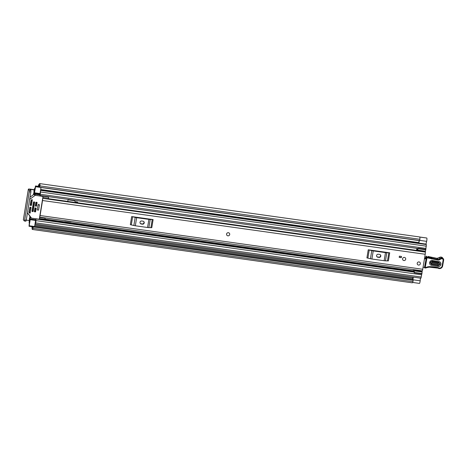 <?xml version="1.0" encoding="UTF-8"?>
<svg xmlns="http://www.w3.org/2000/svg" width="467" height="467" viewBox="0 0 467 467"><rect width="100%" height="100%" fill="white"/><g stroke="black" fill="none" stroke-linecap="round" stroke-linejoin="round"><path stroke-width="0.7" d="M34.109 189.66L30.513 189.158A2.522 0.356 9.3 0 0 28.364 189.158A2.522 0.356 9.3 0 0 28.388 189.223L29.333 190.361L30.898 190.583L29.952 189.439L34.068 189.888M29.053 220.506L26.257 220.115M420.458 278.151L420.177 280.807A2.212 0.35 98 0 1 420.072 281.578A2.212 0.35 98 0 1 419.465 283.405L412.653 282.447M413.248 277.135L412.962 279.791A2.212 0.35 98 0 1 412.933 280.054M419.734 237.09L426.803 238.012L419.687 237.014M426.791 238.082A2.212 0.35 98 0 1 426.78 240.628A2.212 0.35 98 0 1 426.634 241.357L426.009 244.089L418.8 243.073L419.074 240.598M38.563 186.38L38.779 186.111A2.212 0.35 -82 0 0 38.825 186.14A2.212 0.35 -82 0 0 39.088 185.738A3.071 0.485 98 0 1 39.461 185.177A3.071 0.485 98 0 1 39.648 187.01L39.993 185.924L419.903 239.279L419.652 240.569L39.748 187.214M33.239 226.962L413.143 280.317L412.956 281.677L33.052 228.322L33.116 226.898A3.071 0.485 98 0 1 32.608 227.89A3.071 0.485 98 0 1 32.392 226.74M38.288 186.345A2.522 0.397 98 0 1 38.942 184.471A2.522 0.397 98 0 1 38.994 184.506L39.117 184.447A4.67 0.741 98 0 1 39.683 183.595A4.67 0.741 98 0 1 39.993 185.924M39.683 183.595L419.588 236.95A4.67 0.741 98 0 1 419.903 239.279M412.956 281.677A4.67 0.741 98 0 1 412.291 282.827L32.386 229.472A4.67 0.741 98 0 1 32.06 227.546L31.995 227.26A2.522 0.397 98 0 1 31.873 226.664M33.052 228.322A4.67 0.741 98 0 1 32.386 229.472M413.143 280.317L33.239 226.857M39.718 187.279L419.652 240.569M30.898 190.583L30.869 191.984L29.304 191.762L24.681 219.986L24.348 221.002L23.373 219.84A2.522 0.356 -170.7 0 1 23.35 219.782A2.522 0.356 -170.7 0 1 23.391 219.729M29.304 191.762L29.333 190.361M24.681 219.986L26.245 220.202L30.869 191.984M26.245 220.202L25.907 221.218L24.377 220.99M412.682 280.019L412.991 277.1M419.354 240.639L418.8 243.073M229.367 233.243A1.599 1.564 140.3 0 0 226.764 233.506A1.599 1.564 140.3 0 0 226.904 235.286A1.599 1.564 -39.7 0 1 227.738 232.759A1.599 1.564 -39.7 0 1 229.706 234.492A1.599 1.564 -39.7 0 1 226.915 235.292M404.404 257.422A1.599 1.564 140.3 0 0 402.916 260.002A1.599 1.564 140.3 0 0 405.514 259.745A1.599 1.564 140.3 0 0 404.404 257.422M419.033 261.934A1.599 1.564 140.3 0 0 417.545 264.515A1.599 1.564 140.3 0 0 420.148 264.258A1.599 1.564 140.3 0 0 419.033 261.934M42.701 198.347L425.215 252.063A1.903 0.304 98 0 1 425.203 254.264L422.746 269.272A1.903 0.304 98 0 1 422.226 270.848L39.631 217.12M42.66 198.615A1.903 0.304 98 0 1 42.538 200.518L40.08 215.532A1.903 0.304 98 0 1 39.642 217.056M368.241 249.792L389.7 252.81L388.369 260.913L385.468 260.837A2.212 0.309 -170.7 0 1 384.148 260.726L371.901 259.01A2.212 0.309 -170.7 0 1 370.442 258.73L366.916 257.901L368.241 249.792L369.216 249.979L367.891 258.088M131.659 216.571L153.112 219.583L151.787 227.686L148.885 227.61A2.212 0.309 -170.7 0 1 147.56 227.499L135.319 225.783A2.212 0.309 -170.7 0 1 133.86 225.503L130.334 224.674L131.659 216.571L132.634 216.758L131.303 224.861M401.287 257.661L399.186 257.364L399.384 256.167L401.486 256.459L401.287 257.661L399.215 257.194M386.74 252.396L371.201 250.213M378.334 254.229A1.535 1.5 140.3 0 0 376.904 256.71A1.535 1.5 140.3 0 0 377.844 257.229L379.046 257.399A1.535 1.5 140.3 0 0 380.471 254.918A1.535 1.5 140.3 0 0 379.537 254.398L378.334 254.229M376.805 256.576A1.535 1.5 140.3 0 0 377.628 256.973L378.83 257.142A1.535 1.5 140.3 0 0 380.354 254.795M370.442 258.73L371.773 250.621L369.216 249.979M371.773 250.621A2.212 0.309 9.3 0 0 373.232 250.902L371.901 259.01M384.148 260.726L385.473 252.624L373.232 250.902M385.473 252.624A2.212 0.309 9.3 0 0 386.793 252.735L385.468 260.837M387.487 260.843L388.818 252.735L386.793 252.735M388.818 252.735L389.7 252.81M150.158 219.169L134.613 216.986M141.752 221.002A1.535 1.5 140.3 0 0 140.322 223.483A1.535 1.5 140.3 0 0 141.256 224.008L142.458 224.178A1.535 1.5 140.3 0 0 143.889 221.691A1.535 1.5 140.3 0 0 142.949 221.171L141.752 221.002M140.223 223.349A1.535 1.5 140.3 0 0 141.04 223.746L142.242 223.915A1.535 1.5 140.3 0 0 143.772 221.568M133.86 225.503L135.185 217.394L132.634 216.758M135.185 217.394A2.212 0.309 9.3 0 0 136.65 217.675L135.319 225.783M147.56 227.499L148.891 219.397L136.65 217.675M148.891 219.397A2.212 0.309 9.3 0 0 150.211 219.508L148.885 227.61M150.905 227.616L152.236 219.508L150.211 219.508M152.236 219.508L153.112 219.583M45.27 217.908L44.908 219.338L39.391 218.562M48.475 199.158L48.562 196.998L42.555 196.158M401.293 256.436L401.124 257.463M424.491 258.642A0.613 0.601 140.3 0 0 425.145 258.806L424.684 258.257L426.196 258.28M425.145 258.806L426.097 258.823M424.515 267.428L423.079 267.252M438.805 262.39L432.238 261.222C430.014 261.905 429.803 262.95 431.607 264.351L438.174 265.519C440.404 264.836 440.614 263.797 438.805 262.39L439.05 261.654C442.173 262.063 441.14 267.136 438.087 266.441L431.52 265.274C428.402 264.865 429.43 259.792 432.483 260.487L439.05 261.654M432.063 261.409L438.63 262.582C440.066 263.692 439.896 264.52 438.128 265.063L431.566 263.896C430.13 262.781 430.3 261.958 432.063 261.409L431.654 262.974L438.221 264.141L438.385 263.318L431.817 262.15M424.322 267.404L424.655 267.801A0.613 0.613 0 0 0 425.174 268.023L425.157 268.017A0.613 0.601 -39.7 0 1 424.526 267.317L426.313 257.65L425.688 256.891L426.254 256.22L427.031 257.154L426.996 257.848L425.209 267.509A5.528 5.406 140.3 0 0 426.856 267.13A6.76 6.608 -39.7 0 1 429.249 266.651A35.632 34.827 -39.7 0 1 438.163 267.632L438.647 267.854A2.458 2.405 140.3 0 0 442.109 266.009L443.13 260.119A1.103 1.08 140.3 0 0 442.272 258.852L442.056 258.817A2.026 1.985 140.3 0 0 440.346 259.302A3.071 3 -39.7 0 1 437.748 260.043L426.313 257.65A0.613 0.601 -39.7 0 1 427.031 257.154L428.811 257.469L428.747 258.158M425.186 268.011A6.147 6.007 -39.7 0 0 426.99 267.591L425.174 268.023L425.209 267.509L424.526 267.317M429.249 266.651L429.179 267.165A6.147 6.007 140.3 0 0 427.007 267.585L429.179 267.165L437.883 268.116L438.163 267.632M442.272 258.852L442.307 258.158L441.467 257.148L442.465 257.726A1.722 1.681 140.3 0 0 441.478 257.154L441.251 257.107A2.644 2.58 140.3 0 0 439.033 257.749L439.033 257.749A2.458 2.405 -39.7 0 1 436.954 258.344L430.988 257.276L431.817 258.28L437.783 259.343A2.458 2.405 140.3 0 0 439.861 258.753A2.644 2.58 -39.7 0 1 442.091 258.117L442.307 258.158A1.722 1.681 -39.7 0 1 443.644 260.113L443.13 260.119M430.755 257.772L430.988 257.276L430.755 257.772L430.988 257.276L427.982 256.465L428.811 257.469L431.817 258.28L431.753 258.975M437.748 260.043L437.783 259.343L436.943 258.333L427.97 256.459L427.778 256.856M425.688 256.897L425.425 258.269M426.622 256.225A3.071 0.414 11.4 0 0 426.254 256.22M420.341 263.715A1.599 1.564 -39.7 0 1 417.545 264.515A1.599 1.564 -39.7 0 1 418.368 261.981A1.599 1.564 -39.7 0 1 420.341 263.715M405.706 259.203A1.599 1.564 -39.7 0 1 402.916 260.002A1.599 1.564 -39.7 0 1 403.739 257.469A1.599 1.564 -39.7 0 1 405.706 259.203M77.668 202.801L77.685 202.69A0.613 0.601 140.3 0 0 77.183 202.007L75.479 201.767A0.613 0.601 -39.7 0 1 75.082 201.534L74.621 200.903A0.613 0.601 140.3 0 0 74.224 200.67L68.316 199.841A0.309 0.298 140.3 0 0 67.966 200.098L67.75 201.411M416.465 250.382L416.914 248.391M39.66 187.302L35.591 186.73L34.395 193.256A2.551 0.403 -82 0 0 34.266 193.017A2.551 0.403 -82 0 0 33.951 193.496L33.513 194.646M34.009 192.316L34.289 189.999A4.361 0.689 -82 0 0 34.529 191.715L34.529 191.721A3.905 0.619 -82 0 0 34.453 191.674A3.905 0.619 -82 0 0 33.974 192.416L33.262 194.827M74.942 201.365A0.613 0.601 -39.7 0 1 74.901 201.312L74.527 200.804M77.452 202.771L77.499 202.468A0.613 0.601 140.3 0 0 77.452 202.118M71.229 221.556L71.253 221.556A0.613 0.601 140.3 0 1 70.786 221.685L64.872 220.856A0.309 0.298 140.3 0 1 64.627 220.628M29.97 216.262L29.952 217.914A2.551 0.403 -82 0 0 30.127 218.994A2.551 0.403 -82 0 0 30.186 218.976L35.609 219.735L35.603 220.442L30.197 219.683L30.197 218.97M413.441 269.617L413.254 270.761L413.727 270.825M29.789 216.017L29.672 218.684A3.905 0.619 -82 0 0 29.853 220.266L29.853 220.272A4.361 0.689 -82 0 0 29.736 220.179A4.361 0.689 -82 0 0 29.223 220.944L29.567 218.404M425.653 244.037L425.653 244.124A3.012 0.479 -82 0 0 425.653 244.457M39.818 194.074A2.551 0.403 98 0 1 39.853 194.85L39.952 195.451L40.337 194.278L40.547 190.641A3.012 0.479 98 0 1 40.448 190.88L40.997 187.506M33.893 192.299L34.085 189.8L34.47 188.633L34.57 189.199A3.012 0.479 -82 0 0 34.605 190.016L35.527 185.954L39.672 186.537M34.599 192.807L40.004 193.566L40.098 193.011A3.905 0.619 98 0 1 40.133 194.085L40.524 191.733A4.361 0.689 98 0 1 40.197 192.381L40.448 190.88M40.004 193.566L39.806 194.015M29.403 218.387L29.193 222.047A3.012 0.479 -82 0 1 29.439 221.574L29.036 226.267L29.199 225.759L34.611 226.518L35.165 223.127A3.012 0.479 98 0 1 35.165 223.489L35.264 224.055L35.655 222.882L36.023 220.628L35.854 219.268A2.551 0.403 98 0 1 35.603 219.729L30.209 218.982M35.159 223.15L35.41 221.627A4.361 0.689 98 0 1 35.451 222.689L35.836 220.336A3.905 0.619 98 0 1 35.515 220.996L35.603 220.442M416.733 249.203L417.527 250.832L418.169 248.286L425.857 249.366L425.215 251.911L417.527 250.832M417.189 248.426L417.714 249.489L418.169 248.286M413.254 270.761L414.171 271.058L414.153 272.786L421.847 273.866L421.964 273.539L414.276 272.459L414.153 272.786M35.591 186.73L35.527 185.954M29.199 225.759L30.197 219.683M421.794 273.86L420.936 278.215L35.264 224.055M40.711 190.396L426.383 244.562L425.793 249.36M422.092 270.831L421.964 273.539M414.276 272.459L414.398 269.751M414.462 270.918L422.15 271.998M425.554 251.234L417.86 250.154M418.158 248.748L425.851 249.827M35.41 221.627L35.515 220.996M34.611 226.518L34.517 226.909M40.098 193.011L40.197 192.381M39.397 205.031L38.072 204.844L37.237 209.952L38.557 210.132L39.397 205.031L38.72 204.219M31.038 207.646A0.309 0.298 -39.7 0 0 30.787 207.301L30.186 207.22A0.309 0.298 -39.7 0 0 29.835 207.476L29.077 212.135A0.309 0.298 -39.7 0 0 29.129 212.357L29.631 213.045A0.309 0.298 -39.7 0 0 30.18 212.899L31.038 207.646L30.752 207.295M29.631 199.526A0.613 0.601 -39.7 0 1 29.818 199.31L35.002 195.48A0.613 0.601 -39.7 0 1 35.457 195.364L42.415 196.344A0.613 0.601 -39.7 0 1 42.917 197.027L39.38 218.644A0.613 0.601 -39.7 0 1 38.679 219.157L31.721 218.182A0.613 0.601 -39.7 0 1 31.324 217.949L27.594 212.87A0.613 0.601 -39.7 0 1 27.489 212.608M27.454 212.829L30.326 216.746A0.613 0.601 140.3 0 0 30.373 216.799M30.227 205.106L31.085 205.498L30.291 204.692M30.425 204.709A0.309 0.298 140.3 0 0 30.775 204.453L31.429 205.241L32.293 199.987A0.309 0.298 -39.7 0 0 31.814 199.701L31.114 200.215A0.309 0.298 -39.7 0 0 30.991 200.413L30.232 205.071A0.309 0.298 -39.7 0 0 30.483 205.416M39.847 194.92L34.459 194.161A0.613 0.601 140.3 0 0 34.003 194.278L30.005 197.232M34.599 211.131A0.309 0.298 140.3 0 0 34.949 210.874L35.603 211.662L36.146 208.364A0.309 0.298 -39.7 0 0 35.895 208.019L35.294 207.932A0.309 0.298 -39.7 0 0 34.943 208.194L34.406 211.493A0.309 0.298 -39.7 0 0 34.657 211.837L35.258 211.925L34.465 211.113M35.533 205.427A0.309 0.298 140.3 0 0 35.883 205.171L36.537 205.959L37.08 202.655A0.309 0.298 -39.7 0 0 36.829 202.316L36.228 202.229A0.309 0.298 -39.7 0 0 35.877 202.491L35.34 205.789A0.309 0.298 -39.7 0 0 35.591 206.134L36.193 206.216L35.399 205.41M32.194 210.792A0.309 0.298 140.3 0 0 32.544 210.535L33.204 211.323L34.675 202.322A0.309 0.298 -39.7 0 0 34.424 201.977L33.822 201.896A0.309 0.298 -39.7 0 0 33.472 202.153L32.001 211.16A0.309 0.298 -39.7 0 0 32.252 211.498L32.853 211.586L32.065 210.775M28.791 212.03L29.368 211.925L30.18 212.899M31.429 205.241A0.309 0.298 -39.7 0 1 31.085 205.498M35.603 211.662A0.309 0.298 -39.7 0 1 35.258 211.925M36.537 205.959A0.309 0.298 -39.7 0 1 36.193 206.216M33.204 211.323A0.309 0.298 -39.7 0 1 32.853 211.586M29.368 211.925L30.32 207.237M31.464 199.958L30.775 204.453M34.949 210.874L35.428 207.955M35.883 205.171L36.362 202.252M32.544 210.535L33.957 201.913M38.574 210.039L39.386 205.025M30.594 190.221L30.729 189.415M34.856 225.006L412.886 278.099M412.962 279.791L420.177 280.807M39.088 185.738L39.666 185.819M34.681 226.075L412.77 279.178M34.686 226.04L412.775 279.138M23.373 219.84L28.388 189.223M419.722 240.382L426.634 241.357M42.538 200.518L425.203 254.264M40.08 215.532L422.746 269.272M48.416 198.825L417.41 250.651M48.416 198.749L417.37 250.569M45.171 218.252L39.572 217.464M48.445 198.253L42.847 197.471M438.087 266.441L438.221 264.141M427.001 267.603L426.856 267.13M437.888 268.116L437.877 268.116A35.019 34.225 140.3 0 0 429.191 267.153M443.638 260.142L442.628 266.015A3.071 3 -39.7 0 1 438.315 268.315L438.647 267.854M438.303 268.309C440.48 268.945 441.922 268.181 442.628 266.015L442.109 266.009M436.943 258.333L441.251 257.107L442.091 258.117L442.056 258.817M439.033 257.749L440.346 259.302M431.52 265.274L431.607 264.351M432.238 261.222L432.483 260.487M438.385 263.318L438.63 262.582M431.566 263.896L431.654 262.974M33.63 193.898L39.853 194.774M29.847 217.003L30.635 217.114M44.955 219.128L413.972 270.953M33.478 202.129L33.91 202.188M35.883 202.468L36.315 202.526M32.217 209.811L32.655 209.876M34.622 210.15L35.06 210.214M40.582 190.046L425.653 244.124M40.705 192.025L426.377 246.191M40.337 194.278L426.009 248.444M33.951 193.496L39.841 194.325M33.811 193.758L39.853 194.605M35.655 222.882L421.327 277.048M36.023 220.628L421.695 274.794M29.952 217.914L31.569 218.142M38.837 219.163L414.176 271.876M29.882 217.336L30.939 217.482M39.374 218.667L414.188 271.309M29.841 217.283L30.898 217.435M39.386 218.626L414.188 271.263M414.474 270.405L422.162 271.485M425.419 251.602L417.726 250.522M33.134 226.834L29.047 226.262L33.134 226.845M35.609 186.029L39.672 186.602M35.568 185.977L39.672 186.555M31.324 217.949L30.326 216.746M34.003 194.278L35.002 195.48M35.457 195.364L34.459 194.161M41.902 195.726L42.415 196.344M34.4 211.528L34.657 211.837M35.334 205.824L35.591 206.134M31.995 211.195L32.252 211.498M32.293 199.987L32.007 199.637M36.146 208.364L35.86 208.013M37.08 202.655L36.794 202.31M34.675 202.322L34.389 201.972M38.825 186.14L39.677 186.263M28.364 189.158L23.35 219.782M24.348 221.002L25.907 221.218M33.204 226.728L413.108 280.083M419.582 240.674L39.677 187.32M48.416 198.697L417.34 250.505M442.628 266.015L443.65 260.131L443.294 258.73L442.465 257.726M34.47 188.633L34.827 188.686M40.67 189.503L418.73 242.601M39.952 195.451L418.07 248.555M33.776 193.764L39.853 194.622M29.024 222.292L29.316 222.333M36.029 219L414.171 272.103M34.43 193.315L39.835 194.074M31.342 217.972L30.349 216.77M42.795 196.549L42.129 195.755"/></g></svg>
